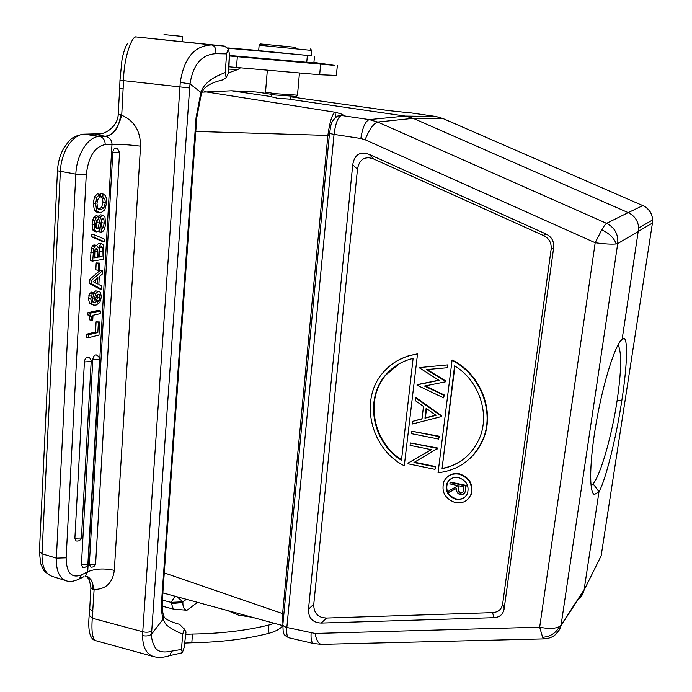 <?xml version="1.0" encoding="UTF-8"?>
<svg xmlns="http://www.w3.org/2000/svg" width="692" height="692" viewBox="0 0 692 692"><rect width="100%" height="100%" fill="white"/><g stroke="black" fill="none" stroke-linecap="round" stroke-linejoin="round"><path stroke-width="1.04" d="M164.021 34.6L182.723 36.46L164.021 34.6M228.836 66.778L319.661 74.736L336.39 75.411M228.273 73.551L229.45 53.82L228.299 48.838L224.398 46.079L135.303 36.84L211.96 44.937C194.608 45.404 184.046 57.877 180.266 82.357L190.015 83.966C193.059 64.572 201.675 54.486 215.852 53.691L226.561 53.881L228.299 48.838M313.926 62.41L334.521 65.377L229.312 55.957M229.337 55.455L313.883 62.903M229.32 55.784L234.32 56.069L229.337 55.576M229.329 55.602L232.979 55.957L229.329 55.671M229.329 55.697L232.624 56.017L229.32 55.758M242.745 56.891L235.678 56.337L242.728 57.099M245.452 57.315L253.609 58.093L245.452 57.315M227.651 47.912L258.696 50.499M311.236 55.715L227.876 48.198M301.513 62.142L313.104 63.007M265.469 92.079L275.053 93.662L297.482 95.176M265.59 92.235L266.662 93.55L275.477 95.012L296.115 96.413M271.549 96.845L277.258 98.203L290.727 99.216M290.017 99.311L405.296 116.083L413.176 118.341L443.044 118.557L435.64 116.446L411.437 112.943M339.789 115.452L342.306 115.313C344.495 115.036 342.064 114.007 335.006 112.225C332.151 114.145 329.773 121.809 327.896 135.208L329.28 135.615M266.593 93.463L255.971 91.993L231.396 90.782L202.021 92.166M231.396 90.782L271.567 96.629M388.532 110.582L409.742 112.822L388.532 110.582L290.934 96.88L388.532 110.582M283.876 613.994L282.604 613.596L282.933 623.959M204.564 91.664L335.006 112.225L335.542 117.355M342.306 115.313L337.566 116.074C329.686 121.913 331.122 126.333 329.487 133.435L334.046 134.395C335.551 123.288 337.99 116.983 341.372 115.477L369.277 119.604L377.694 122.043C373.585 123.427 369.381 129.326 365.056 139.741L595.189 242.736L601.789 229.805C603.978 226.094 605.569 223.931 606.555 223.334C614.773 227.607 618.492 234.363 617.722 243.584L616.183 243.965C611.607 244.414 604.609 244.008 595.189 242.736L539.682 627.168C548.358 629.028 554.958 628.82 559.499 626.537L561.091 625.066L559.793 629.313L555.598 634.529M352.738 164.696L308.494 609.185C308.286 618.017 312.533 622.644 321.235 623.068L493.984 617.679C499.797 617.307 503.188 614.332 504.165 608.761L553.617 247.944C554.283 241.473 551.714 236.811 545.919 233.957L369.165 154.368L365.073 153.174C358.292 152.491 354.183 156.331 352.738 164.696L357.47 169.332L313.779 604.211L308.494 609.185M624.02 338.397C628.154 339.512 627.013 367.244 621.84 400.417C616.183 438.01 605.569 480.482 598.995 491.735L584.126 589.696L561.091 625.066L617.722 243.584L652.444 223.04L652.625 219.918C652.115 213.283 648.845 208.508 642.833 205.602L628.198 212.617L413.176 118.341L377.685 122.043L606.555 223.334L628.198 212.617C634.633 215.757 638.145 220.895 638.716 228.014L622.186 339.037L624.02 338.397L620.586 340.793M544.855 638.88L542.606 637.28L539.682 627.168L315.05 633.457L286.843 627.462C286.41 633.517 287.033 636.943 288.702 637.739L288.884 637.782M638.725 228.014L652.625 219.918C652.193 213.266 648.975 208.482 642.998 205.576L643.093 205.619M642.833 205.602L443.044 118.557L642.833 205.602M652.495 222.66L601.158 555.823L584.022 590.302C583.192 594.186 581.124 597.222 577.803 599.402M618.077 344.806C621.797 352.133 621.477 370.696 617.126 400.504C611.892 435.64 600.777 474.617 593.148 483.82L591.054 485.836M598.995 491.735L594.419 494.521C588.849 492.799 589.497 460.37 596.582 420.736C603.571 381.145 615.318 344.59 622.16 339.054L622.186 339.037M321.235 623.068L326.503 618.051L322.68 617.662C316.573 615.975 313.606 611.494 313.779 604.211M326.503 618.051L492.557 612.628C498.344 612.247 501.717 609.28 502.686 603.727L551.1 249.431C551.758 243.004 549.206 238.368 543.445 235.531L373.862 159.073L369.779 157.88C363.015 157.188 358.914 161.011 357.47 169.332M431.228 449.644L408.453 462.862L407.943 463.77L434.983 469.366L435.268 466.927L413.954 462.524L437.508 448.399L410.347 442.932L410.071 445.371L431.35 449.67L408.012 463.216M434.983 469.366L435.692 466.572L414.517 462.204M437.448 448.918L437.924 448.061L410.347 442.932M438.633 439.057L439.342 436.263L411.705 431.194L411.42 433.642L438.633 439.057L438.927 436.591L411.705 431.194M441.34 416.575L441.799 415.909L415.987 397.563L415.555 397.857L415.243 400.564L423.487 406.438L422.025 418.937L412.847 421.298L412.536 423.971L441.34 416.575L441.799 415.909M422.051 418.729L412.847 421.298M447.958 364.866L419.041 367.608L447.958 364.866L447.231 367.746L447.551 365.125M438.823 380.193L417.492 384.562L417.017 385.193L443.598 397.848L444.325 394.994L425.225 385.911M443.598 397.848L444.325 394.994M445.994 381.145L445.536 381.794L445.994 381.145L427.05 369.502M468.173 498.941L471.174 494.469C473.562 484.339 469.617 477.445 459.358 473.804C454.618 472.947 450.561 474.029 447.188 477.065M417.544 353.82L404.284 465.777L417.544 353.82L407.311 356.181L397.831 360.42M469.461 458.891C475.222 453.658 479.686 447.395 482.86 440.086C495.619 412.224 480.992 373.905 452.11 359.978L438.053 472.792C458.675 470.231 473.484 459.445 482.48 440.432L482.86 440.086M415.555 397.857L441.384 416.221M436.012 415.338L426.134 408.315L424.974 418.176L436.012 415.338M435.796 415.191L425.407 417.864L426.497 408.574M424.974 418.176L425.407 417.864M447.231 367.746L426.289 369.571L445.579 381.43M445.536 381.794L424.507 386.058L443.909 395.288M417.051 384.838L439.057 380.34L419.041 367.608M455.397 502.669C444.792 498.698 441.003 491.545 444.03 481.208C447.196 475.508 452.179 473.155 458.96 474.167C469.237 477.817 473.172 484.711 470.785 494.858C467.723 501.146 462.593 503.75 455.397 502.669M458.536 477.575C453.329 476.805 449.523 478.613 447.118 483.007C444.869 490.87 447.767 496.294 455.82 499.295C461.27 500.108 465.162 498.153 467.507 493.413C469.384 485.663 466.391 480.386 458.536 477.575M465.543 496.449C462.939 498.768 459.834 499.581 456.218 498.906C448.174 495.913 445.276 490.49 447.525 482.635L449.558 479.781M466.2 485.429L450.406 482.116L449.826 483.89L457.109 485.421L456.962 486.562L448.978 490.749L448.762 492.479L456.746 488.293C456.149 491.467 457.343 493.612 460.336 494.728L462.948 494.469L465.067 492.228L466.2 485.429L465.811 485.81L449.999 482.488M456.988 486.381L448.978 490.749M464.072 493.604L465.067 492.228M465.145 492.047L465.811 485.81M464.012 486.865L458.727 485.758L458.346 488.613C457.784 490.836 458.502 492.401 460.517 493.327L463.156 491.96L464.012 486.865M462.827 492.522L460.907 492.946C458.9 492.021 458.182 490.446 458.744 488.232L459.064 485.827M404.284 465.777C370.237 448.693 358.914 399.172 383.394 372.218C392.243 362.106 403.479 356.06 417.103 354.07M401.481 460.318L413.107 358.421C402.061 361.016 392.909 366.552 385.652 375.029C364.191 399.232 372.478 442.612 401.481 460.318M401.55 459.722C372.841 441.894 364.788 398.826 386.119 374.761L399.258 363.741M451.703 360.238C480.603 374.182 495.247 412.536 482.48 440.432M454.583 365.869L442.05 468.692C459.107 465.102 471.425 455.319 479.011 439.325C490.524 414.569 479.297 380.548 454.583 365.869M454.929 366.085L442.05 468.692M466.711 456.478C459.722 462.619 451.642 466.572 442.465 468.328M227.469 610.526L238.429 615.127L252.243 617.29M162.239 606.183L173.355 609.081L186.987 610.266C184.184 609.782 182.809 607.213 182.87 602.576L182.93 601.832L171.01 602.351L173.355 609.081M274.361 623.319L268.911 625.014C246.551 630.576 221.068 633.595 192.488 634.062L185.664 634.313M184.228 646.691L185.958 632.531L184.228 646.691M176.598 623.518L179.505 624.279L184.236 629.114L185.958 632.531M186.001 631.917L183.916 628.431M184.574 643.084L191.814 642.782C220.35 642.263 245.781 639.174 268.124 633.517C273.997 631.995 278.4 629.919 281.324 627.289L282.786 625.75M163.364 615.015L163.753 616.373C164.411 616.589 163.571 619.349 176.72 623.553L179.505 624.279M161.668 600.189C161.158 607.749 161.634 614.072 163.087 619.15L151.617 634.166L151.747 630.948L189.634 87.971L190.015 83.966L200.905 92.373L196.052 117.778L161.668 600.189L162.386 599.35C161.954 606.477 162.404 612.152 163.753 616.373L163.087 619.15L164.705 622.203C165.466 625.231 171.469 629.244 182.714 634.227L184.236 629.114M182.714 634.227L181.442 649.459L182.42 652.53L184.167 647.418M181.442 649.459L171.702 651.146C162.88 653.058 157.24 651.656 154.783 646.951C152.387 642.461 151.332 638.197 151.617 634.166C149.385 635.87 146.384 636.363 142.595 635.637C142.673 647.037 146.289 654.009 153.442 656.561L154.048 656.734M182.42 652.53L180.776 653.127M142.595 635.637L142.751 631.77L92.278 618.19C91.309 631.511 92.46 639.001 95.712 640.68L95.98 640.757M88.031 576.86L86.881 576.384C89.303 577.561 91.11 579.55 92.296 582.335L94.112 589.506C105.954 589.273 112.692 582.88 114.31 570.346L140.545 146.176C129.465 144.792 119.941 144.178 111.983 144.308L105.21 144.567C105.089 140.095 103.238 137.379 99.657 136.419L84.303 134.222L95.582 133.928C96.439 134.594 99.665 135.373 105.279 136.255L99.657 136.419C88.23 136.246 76.561 154.385 75.826 174.15L57.471 170.76C57.972 162.222 60.143 154.575 63.975 147.811C69.364 141.263 69.165 137.068 83.256 134.187L84.303 134.222C72.746 134.023 61.017 152.032 60.342 171.702L42.022 553.808L56.355 558.15L66.138 557.83C66.406 572.777 71.449 578.503 81.275 575L87.711 571.774L85.436 575.882M189.634 87.971L123.548 80.635L121.723 115.227C134.265 120.763 140.537 131.082 140.545 146.176M119.69 88.247L118.202 114.076C118.462 124.828 106.179 135.615 95.582 133.928L99.285 133.772C105.201 134.395 118.107 126.074 118.194 114.197L121.723 115.227C118.28 127.726 113.159 134.828 106.334 136.532C110.08 137.976 111.966 140.562 111.983 144.308L87.711 571.774C95.228 568.642 104.094 568.167 114.31 570.346M117.908 148.711L117.303 148.304C114.837 147.526 113.35 148.823 112.839 152.214L89.337 564.413L91.041 567.189M81.275 575L79.381 578.944L83.81 576.713M85.021 576.099L88.628 577.206L91.301 580.086L92.296 582.335L93.117 589.61L94.112 589.506L92.278 618.19L89.199 615.188M86.258 576.22L85.09 576.064M90.955 587.101L89.718 608.77L92.832 611.503M120.676 114.595C119.119 127.657 113.981 134.871 105.279 136.255L106.334 136.532M99.726 322.005L96.093 321.823L95.531 332.022L86.353 334.253L86.197 337.177L88.507 337.687L98.982 335.092L99.726 322.005L98.394 322.316L97.823 332.523L88.662 334.755L88.507 337.687M100.349 310.95L98.039 310.474L87.875 312.715L87.763 314.851L89.095 316.097L89.346 319.791L91.664 320.284L92.745 320.033L93.005 315.284L100.193 313.675L100.349 310.95L90.194 313.199L90.081 315.344L91.413 316.59L91.664 320.284M91.569 292.119L89.856 293.477L88.412 298.572L89.597 303.624L93.688 305.137L91.924 304.099L90.739 299.048L92.183 293.944L93.896 292.586L91.569 292.119M93.896 292.586L93.74 295.346L92.019 299.074L92.252 301.02L94.06 302.741L95.453 302.906L94.544 298.295L95.712 293.555L98.1 291.367L99.043 291.367L95.773 290.908L93.697 292.543M92.235 297.621L93.065 302.317M100.297 270.2L89.303 279.758L89.112 283.253L99.25 288.841L101.568 289.299L101.75 286.021L98.844 284.559L99.293 276.549L102.433 273.945L102.615 270.641L100.297 270.2M99.933 263.142L96.197 262.934L95.816 269.828L98.143 270.278L99.544 270.036L99.933 263.142L98.532 263.375L98.143 270.278M96.768 245.34L93.922 244.907L92.443 245.911L91.353 248.108L90.332 260.642L92.685 261.083L93.705 248.54L94.787 246.343L96.768 245.34L98.307 247.874L101.162 243.627L101.767 243.636L98.826 243.203L96.612 245.314M91.621 236.837L102.131 241.335L104.466 241.767L93.982 237.261L91.621 236.837L91.759 234.242L94.121 234.666L93.982 237.261M99.691 228.862L101.43 229.173L103.411 227.227L104.189 223.127L103.921 219.494L102.944 218.248L101.906 218.819L99.371 229.874L98.887 230.817L96.69 231.932L95.029 230.246L94.432 224.727L95.012 220.601L96.266 217.66L98.394 216.189L98.229 219.234L96.482 220.973L95.799 224.623L96.084 227.867L96.992 228.931L98.022 228.472L100.478 217.539L101.101 216.319L103.22 215.247L100.34 214.823L98.376 216.544M97.46 219.632L95.972 227.478M98.394 216.189L96.032 215.783L93.904 217.253L92.65 220.186L92.071 224.312L92.667 229.822L94.328 231.517L96.69 231.932M101.629 219.312L101.836 222.72L101.067 226.812L99.804 228.447M98.973 230.678L98.913 231.768L101.266 232.192C103.783 231.664 105.21 228.568 105.53 222.885L104.95 217.08L103.22 215.247M97.321 193.864L94.553 196.865L93.212 203.171L94.371 210.23L97.131 212.418L99.492 212.825L96.733 210.636L95.582 203.569L96.923 197.255L99.691 194.262L97.321 193.864M99.691 194.262L99.518 197.324L97.728 199.607L96.958 203.457L97.823 208.353L100.798 209.823L103.938 207.738L105.331 202.773L104.881 198.985L102.84 197.004L103.004 193.95L100.643 193.561L100.47 196.615L102.528 198.595L102.978 202.384L101.586 207.34L98.766 209.373M99.501 359.079L98.705 356.492L96.249 354.892C94.415 354.944 93.264 356.518 92.814 359.624L81.431 564.611L82.547 567.284C85.41 567.751 87.192 566.566 87.893 563.721L87.91 563.374M91.188 361.345L91.18 361.579C91.197 359.295 90.107 357.816 87.91 357.133C86.042 357.176 84.874 358.776 84.415 361.916L74.892 538.186L76.077 540.971C78.983 541.421 80.774 540.218 81.466 537.355L81.483 537.018M86.353 334.253L88.662 334.755M95.531 332.022L97.823 332.523M96.093 321.823L98.394 322.316M87.763 314.851L90.081 315.344M87.875 312.715L90.194 313.199M93.256 302.456L95.453 302.906M99.043 291.367L100.591 292.612L101.335 297.214L99.804 302.534L96.127 305.068L93.688 305.137M96.24 301.245L97.676 302.032L99.276 300.622L100.055 297.586L99.613 294.87L98.671 294.083L96.56 295.484L95.816 298.39L96.24 301.245M97.338 294.472L97.745 297.119L96.188 301.141M89.112 283.253L91.448 283.711L101.568 289.299M89.303 279.758L91.638 280.217L91.448 283.711M91.638 280.217L102.615 270.641M93.135 281.661L97.546 283.936L97.901 277.674L93.135 281.661M95.262 282.76L95.435 279.741M96.197 262.934L98.532 263.375M92.685 261.083L103.255 259.336L103.765 250.305L103.229 244.968L101.767 243.636M98.973 251.334L98.653 257.139L102.087 256.576L102.2 247.606L101.343 246.637L99.89 247.433L98.973 251.334M94.501 252.468L94.207 257.857L97.295 257.355L97.598 249.95L96.69 248.324L95.064 249.397L94.501 252.468M98.697 256.317L102.087 256.576M99.925 247.39L99.76 256.144M95.211 249.12L94.96 256.914L94.25 257.026M97.295 257.355L94.96 256.914M94.121 234.666L104.613 239.216L104.466 241.767M101.43 229.173L101.266 232.192M100.47 196.615L102.84 197.004M103.004 193.95L105.236 195.429L106.438 198.327L106.68 202.548L104.829 209.814L100.755 212.859L99.492 212.825M228.602 72.842L237.892 69.485L228.81 69.105M240.444 67.851L237.892 69.485M228.749 72.349L226.146 77.738L225.281 72.582L226.561 53.881M229.433 53.855L228.81 71.579M201.156 94.397L200.905 92.373C203.543 84.095 211.665 77.495 225.281 72.582M222.634 79.9L226.146 77.738M127.648 43.406C125.243 46.113 122.657 55.628 121.974 59.953L119.967 80.35L123.548 80.635C123.738 56.891 132.172 36.252 135.71 37.022M215.852 53.691C216.198 48.829 214.892 45.914 211.96 44.937L224.398 46.079M259.128 45.231L258.687 50.62L311.227 55.827M311.694 50.412L259.128 45.188M295.328 47.29L260.581 43.959L295.328 47.29M241.742 56.978L236.975 56.467L241.733 57.004M246.326 57.28L252.346 57.964L246.326 57.28M306.72 62.565L307.343 55.697M443.607 118.704L435.804 116.455L405.296 116.083L369.277 119.604C365.419 121.048 362.599 127.337 360.826 138.487L365.056 139.741M255.971 91.993L266.619 93.489M195.793 131.428L327.87 135.433L282.604 613.596L164.272 572.898M329.478 133.556L282.916 624.106C282.57 625.473 283.876 626.597 286.843 627.462L334.046 134.395L360.826 138.487M410.659 112.848L435.995 116.498M313.727 643.577L313.519 643.525C311.564 642.66 310.76 639.174 311.115 633.059M315.05 633.457C316.356 640.117 318.441 643.75 321.304 644.373L321.996 644.356M559.499 626.537C555.892 633.154 550.261 636.735 542.606 637.28M601.789 229.805C609.427 233.463 614.219 238.186 616.183 243.965M621.84 400.417L617.126 400.504M598.978 491.77L593.148 483.82M373.862 159.073L369.165 154.368M545.919 233.957L543.445 235.531M551.1 249.431L553.617 247.944M504.165 608.761L502.686 603.727M492.557 612.628L493.984 617.679M197.471 602.334L186.987 610.266M268.124 633.509L268.911 625.014M191.814 642.782L192.488 634.062M176.996 596.746L182.93 601.832L186.356 599.307M171.27 603.554L182.87 602.576M175.154 596.244L171.01 602.351L162.335 600.111M162.845 592.966L167.698 594.212M169.133 655.826L169.808 655.627L171.702 651.146M180.266 82.357L142.751 631.77C146.47 632.574 149.472 632.298 151.747 630.948M66.458 580.83L65.887 580.657C69.364 582.093 73.862 581.522 79.381 578.944L78.118 579.585M93.117 589.61L90.929 587.863L89.389 579.957L86.535 576.289M123.254 88.827L119.716 88.178M105.21 144.567C94.657 146.747 88.342 156.816 86.266 174.791L66.138 557.83M57.462 170.933L39.427 551.42L42.022 553.808C41.779 566.013 45.015 573.504 51.744 576.263L65.887 580.657C59.252 577.924 56.069 570.416 56.355 558.15L75.826 174.15L86.266 174.791M39.401 551.991L40.724 563.729L43.207 569.317C43.674 570.917 46.52 573.236 51.744 576.263L52.22 576.41M89.095 316.097L91.413 316.59M92.183 293.944L89.856 293.477M92.226 297.82L94.544 298.295M93.861 293.183L95.712 293.555M95.773 290.908L98.1 291.367M89.597 303.624L91.924 304.099M88.412 298.572L90.739 299.048M88.87 295.657L91.197 296.133M96.716 301.833L97.676 302.032M99.613 294.87L97.399 294.42M100.055 297.586L97.745 297.119M99.276 300.622L96.966 300.155M93.126 252.865L90.782 252.433M91.353 248.108L93.705 248.54M92.443 245.911L94.787 246.343M93.922 244.907L96.275 245.331M98.826 243.203L101.162 243.627M102.2 247.606L100.055 247.217M102.355 251.836L100.02 251.404M97.598 249.95L95.262 249.509M97.598 251.94L95.254 251.507M101.067 226.812L103.411 227.227M101.836 222.72L104.189 223.127M101.733 219.113L103.921 219.494M92.667 229.822L95.029 230.246M92.071 224.312L94.432 224.727M92.65 220.186L95.012 220.601M93.904 217.253L96.266 217.66M96.75 228.844L97.287 228.94M96.197 228.152L98.022 228.472M96.006 227.616L98.281 228.023M96.949 222.608L99.302 223.023M98.342 217.167L100.478 217.539M98.74 215.913L101.101 216.319M100.34 214.823L102.693 215.229M96.923 197.255L94.553 196.865M98.999 209.52L100.798 209.823M101.586 207.34L103.938 207.738M102.978 202.384L105.331 202.773M102.528 198.595L104.881 198.985M94.371 210.23L96.733 210.636M93.212 203.171L95.582 203.569M81.431 564.611L87.14 564.413L87.893 563.721L99.492 359.304L92.814 359.624M74.892 538.186L80.687 538.021L81.466 537.355L91.18 361.579L84.415 361.916M320.63 64.304L319.669 74.736M237.33 56.718L236.491 67.487M196.779 117.597L196.052 117.778M223.075 79.814C202.479 84.588 202.548 92.14 201.389 93.688L196.77 117.701L162.43 598.727M89.337 564.413L94.899 564.188L95.652 563.176M119.569 152.396L112.839 152.214M314.488 56.225L313.874 63.015M267.337 70.299L265.529 92.062M295.96 96.543L297.378 95.34M299.446 73.084L297.474 95.323M290.969 96.422L290.727 99.25M271.74 94.553L271.549 96.863M282.794 625.62L162.845 592.888M282.846 624.841L283.175 631.519C284.524 633.941 282.267 634.209 288.702 637.739L313.519 643.525L321.304 644.373L544.37 638.889C552.83 638.24 558.366 633.846 560.978 625.715L584.013 590.302M385.652 375.029L386.119 374.761M89.147 615.707C87.832 631.147 90.021 639.469 95.712 640.68L153.442 656.561C158.356 657.91 163.814 657.599 169.808 655.627L181.39 653.023M85.393 575.908L85.86 576.151M91.301 580.095L88.628 577.206M87.746 576.756L86.439 576.263M89.683 609.367L89.207 615.093M83.749 134.179L97.096 133.833M119.69 88.169L119.967 80.376M337.341 65.472L336.364 75.662M90.86 567.163C93.472 567.302 95.064 566.082 95.634 563.513L119.56 152.491L117.303 148.304M311.711 50.455L311.218 55.896M310.535 48.968L311.729 50.455M260.538 43.994L259.154 45.188M182.714 36.46L182.359 41.719"/></g></svg>
